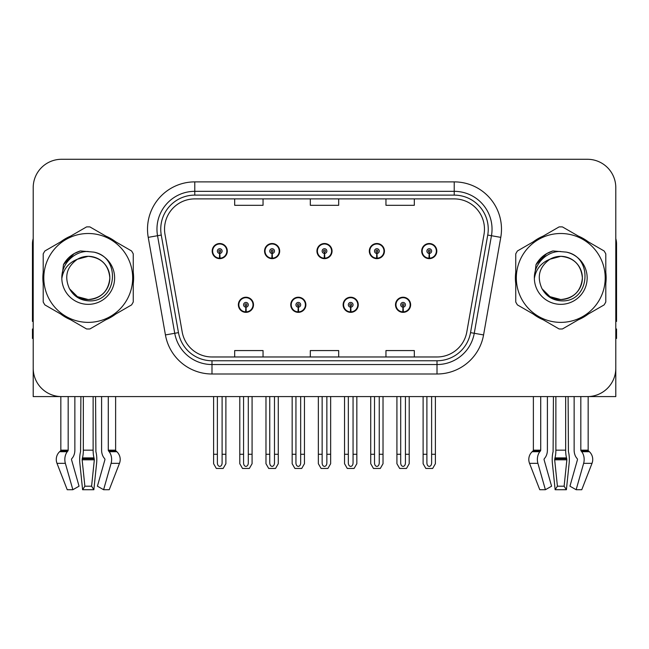 <?xml version="1.0" encoding="UTF-8"?>
<svg xmlns="http://www.w3.org/2000/svg" width="649" height="649" viewBox="0 0 649 649"><rect width="100%" height="100%" fill="white"/><g stroke="black" fill="none" stroke-linecap="round" stroke-linejoin="round"><path stroke-width="0.97" d="M238.37 304.787A7.561 7.561 0 0 0 245.93 312.347A7.561 7.561 0 0 0 253.499 304.787A7.561 7.561 0 0 0 245.93 297.226A7.561 7.561 0 0 0 238.37 304.787M290.744 304.787A7.561 7.561 0 0 0 298.313 312.347A7.561 7.561 0 0 0 305.874 304.787A7.561 7.561 0 0 0 298.313 297.226A7.561 7.561 0 0 0 290.744 304.787M343.126 304.787A7.561 7.561 0 0 0 350.687 312.347A7.561 7.561 0 0 0 358.256 304.787A7.561 7.561 0 0 0 350.687 297.226A7.561 7.561 0 0 0 343.126 304.787M369.313 251.082A7.561 7.561 0 0 0 376.874 258.651A7.561 7.561 0 0 0 384.443 251.082A7.561 7.561 0 0 0 376.874 243.521A7.561 7.561 0 0 0 369.313 251.082M316.939 251.082A7.561 7.561 0 0 0 324.5 258.651A7.561 7.561 0 0 0 332.061 251.082A7.561 7.561 0 0 0 324.5 243.521A7.561 7.561 0 0 0 316.939 251.082M264.557 251.082A7.561 7.561 0 0 0 272.126 258.651A7.561 7.561 0 0 0 279.687 251.082A7.561 7.561 0 0 0 272.126 243.521A7.561 7.561 0 0 0 264.557 251.082M212.182 251.082A7.561 7.561 0 0 0 219.743 258.651A7.561 7.561 0 0 0 227.304 251.082A7.561 7.561 0 0 0 219.743 243.521A7.561 7.561 0 0 0 212.182 251.082M395.501 304.787A7.561 7.561 0 0 0 403.07 312.347A7.561 7.561 0 0 0 410.63 304.787A7.561 7.561 0 0 0 403.07 297.226A7.561 7.561 0 0 0 395.501 304.787M421.696 251.082A7.561 7.561 0 0 0 429.257 258.651A7.561 7.561 0 0 0 436.818 251.082A7.561 7.561 0 0 0 429.257 243.521A7.561 7.561 0 0 0 421.696 251.082M565.66 396.588L565.66 450.163A10.4 2.693 90 0 0 566.561 457.902L566.869 459.816L564.127 486.19L566.399 489.719L569.141 463.337A10.4 2.693 90 0 0 568.435 451.72L568.11 396.588L574.138 396.588L574.138 450.163A10.4 7.35 -90 0 0 576.58 457.902L577.261 458.762A0.949 0.665 90 0 1 577.432 459.816L569.944 486.19L576.142 489.719L583.638 463.337A10.4 7.35 -90 0 0 581.723 451.72L581.05 450.86A0.949 0.665 90 0 1 580.823 450.163L588.164 450.163L588.164 396.58L615.796 396.588L615.796 187.642A28.361 28.361 0 0 0 587.426 159.281L61.574 159.281A28.361 28.361 0 0 0 33.204 187.642L33.204 396.588L60.836 396.588L60.836 450.163L68.177 450.163A0.949 0.665 -90 0 1 67.95 450.86L67.277 451.72A10.4 7.35 90 0 0 65.362 463.337L72.858 489.719L79.056 486.19L71.568 459.816A0.949 0.665 -90 0 1 71.739 458.762L72.42 457.902A10.4 7.35 90 0 0 74.862 450.163L74.862 396.588L80.89 396.588L80.565 451.72A10.4 2.693 -90 0 0 79.859 463.337L82.601 489.719L84.873 486.19L82.131 459.816L82.439 457.902A10.4 2.693 -90 0 0 83.34 450.163L83.34 396.588M93.123 396.588L93.123 450.163A10.4 2.693 90 0 0 94.024 457.902L94.332 459.816L91.59 486.19L93.862 489.719L96.604 463.337A10.4 2.693 90 0 0 95.898 451.72L95.573 396.588L101.601 396.588L101.601 450.163A10.4 7.35 -90 0 0 104.043 457.902L104.724 458.762A0.949 0.665 90 0 1 104.895 459.816L97.407 486.19L103.605 489.719L109.235 489.719L119.473 463.337A10.4 10.043 90 0 0 116.852 451.72L115.936 450.86A0.949 0.917 -90 0 1 115.627 450.163L115.627 396.588L118.483 396.588M530.517 396.588L533.373 396.588L533.373 450.163L540.714 450.163A0.949 0.665 -90 0 1 540.487 450.86L539.814 451.72A10.4 7.35 90 0 0 537.899 463.337L545.395 489.719L551.593 486.19L544.105 459.816A0.949 0.665 -90 0 1 544.276 458.762L544.957 457.902A10.4 7.35 90 0 0 547.399 450.163L547.399 396.588L553.427 396.588L553.102 451.72A10.4 2.693 -90 0 0 552.396 463.337L555.138 489.719L557.41 486.19L554.668 459.816L554.976 457.902A10.4 2.693 -90 0 0 555.877 450.163L555.877 396.588M43.207 272.272A45.381 45.381 0 0 0 43.207 283.597M60.811 314.1A45.381 45.381 0 0 0 70.619 319.762M105.844 319.762A45.381 45.381 0 0 0 115.652 314.1M133.256 283.597A45.381 45.381 0 0 0 133.256 272.272M515.744 272.272A45.381 45.381 0 0 0 515.744 283.597M533.348 314.1A45.381 45.381 0 0 0 543.156 319.762M578.381 319.762A45.381 45.381 0 0 0 588.189 314.1M605.793 283.597A45.381 45.381 0 0 0 605.793 272.272M164.53 229.154A30.252 30.252 0 0 1 194.781 198.894L454.219 198.894A30.252 30.252 0 0 1 484.008 234.403L466.809 331.972A30.252 30.252 0 0 1 437.012 356.974L211.988 356.974A30.252 30.252 0 0 1 182.191 331.972L164.992 234.403A30.252 30.252 0 0 1 164.53 229.154M160.749 229.154A34.04 34.04 0 0 0 161.268 235.06L178.467 332.629A34.04 34.04 0 0 0 211.988 360.755L437.012 360.755A34.04 34.04 0 0 0 470.533 332.629L487.732 235.06A34.04 34.04 0 0 0 454.219 195.114L194.781 195.114A34.04 34.04 0 0 0 160.749 229.154M148.232 237.364A47.272 47.272 0 0 1 194.781 181.882L454.219 181.882A47.272 47.272 0 0 1 500.768 237.364L483.57 334.933A47.272 47.272 0 0 1 437.012 373.994L211.988 373.994A47.272 47.272 0 0 1 165.43 334.933L148.232 237.364L157.537 235.717A37.82 37.82 0 0 1 194.781 191.333L454.219 191.333A37.82 37.82 0 0 1 491.463 235.717L474.257 333.286A37.82 37.82 0 0 1 437.012 364.543L211.988 364.543A37.82 37.82 0 0 1 174.743 333.286L157.537 235.717A37.82 37.82 0 0 1 156.969 229.154M115.652 241.769A45.381 45.381 0 0 0 105.844 236.114M70.619 236.114A45.381 45.381 0 0 0 60.811 241.769M588.189 241.769A45.381 45.381 0 0 0 578.381 236.114M543.156 236.114A45.381 45.381 0 0 0 533.348 241.769M587.426 159.281L61.574 159.281M33.204 187.642L33.204 368.226A28.361 28.361 0 0 0 61.574 396.588L587.426 396.588A28.361 28.361 0 0 0 615.796 368.226L615.796 187.642M310.319 198.894L310.319 205.303L338.681 205.303L338.681 198.894M234.678 198.894L234.678 205.303L263.048 205.303L263.048 198.894M385.952 198.894L385.952 205.303L414.322 205.303L414.322 198.894M338.681 356.974L338.681 350.574L310.319 350.574L310.319 356.974M263.048 356.974L263.048 350.574L234.678 350.574L234.678 356.974M414.322 356.974L414.322 350.574L385.952 350.574L385.952 356.974M405.43 396.588L405.43 463.037C405.284 465.073 404.489 466.201 403.07 466.412C401.642 466.201 400.855 465.073 400.701 463.037L400.701 454.259L396.92 454.259L396.92 463.719L399.654 468.448L406.485 468.448L409.211 463.719L409.211 396.588M402.964 307.147L402.761 311.869A7.09 7.09 0 0 1 395.979 304.787A7.09 7.09 0 0 1 403.07 297.696A7.09 7.09 0 0 1 410.16 304.787A7.09 7.09 0 0 1 403.378 311.869L403.167 307.147A2.361 2.361 0 0 0 405.43 304.787A2.361 2.361 0 0 0 403.07 302.426A2.361 2.361 0 0 0 400.701 304.787A2.361 2.361 0 0 0 402.964 307.147L403.029 305.736A0.949 0.949 0 0 1 402.12 304.787A0.949 0.949 0 0 1 403.07 303.846A0.949 0.949 0 0 1 404.011 304.787A0.949 0.949 0 0 1 403.11 305.736L403.167 307.147M410.387 306.677L409.9 306.677M409.9 302.896L410.387 302.896M396.231 306.677L395.744 306.677M395.744 302.896L396.231 302.896M396.92 396.588L396.92 454.259M400.701 396.588L400.701 454.259M405.43 454.259L409.211 454.259M431.617 396.588L431.617 463.037C431.471 465.073 430.685 466.201 429.257 466.412C427.829 466.201 427.042 465.073 426.896 463.037L426.896 454.259L423.107 454.259L423.107 463.719L425.841 468.448L432.672 468.448L435.398 463.719L435.398 396.588M429.151 253.451L428.948 258.172A7.09 7.09 0 0 1 422.166 251.082A7.09 7.09 0 0 1 429.257 243.992A7.09 7.09 0 0 1 436.347 251.082A7.09 7.09 0 0 1 429.565 258.172L429.362 253.451A2.361 2.361 0 0 0 431.617 251.082A2.361 2.361 0 0 0 429.257 248.721A2.361 2.361 0 0 0 426.896 251.082A2.361 2.361 0 0 0 429.151 253.451L429.216 252.031A0.949 0.949 0 0 1 428.308 251.082A0.949 0.949 0 0 1 429.257 250.141A0.949 0.949 0 0 1 430.198 251.082A0.949 0.949 0 0 1 429.297 252.031L429.362 253.451M436.582 252.98L436.087 252.98M436.087 249.192L436.582 249.192M422.418 252.98L421.931 252.98M421.931 249.192L422.418 249.192M423.107 396.588L423.107 454.259M426.896 396.588L426.896 454.259M431.617 454.259L435.398 454.259M353.056 396.588L353.056 463.037C352.902 465.073 352.115 466.201 350.687 466.412C349.267 466.201 348.472 465.073 348.326 463.037L348.326 454.259L344.546 454.259L344.546 463.719L347.272 468.448L354.103 468.448L356.836 463.719L356.836 396.588M350.59 307.147L350.379 311.869A7.09 7.09 0 0 1 343.597 304.787A7.09 7.09 0 0 1 350.687 297.696A7.09 7.09 0 0 1 357.777 304.787A7.09 7.09 0 0 1 350.995 311.869L350.793 307.147A2.361 2.361 0 0 0 353.056 304.787A2.361 2.361 0 0 0 350.687 302.426A2.361 2.361 0 0 0 348.326 304.787A2.361 2.361 0 0 0 350.59 307.147L350.647 305.736A0.949 0.949 0 0 1 349.746 304.787A0.949 0.949 0 0 1 350.687 303.846A0.949 0.949 0 0 1 351.636 304.787A0.949 0.949 0 0 1 350.728 305.736L350.793 307.147M358.013 306.677L357.526 306.677M357.526 302.896L358.013 302.896M343.856 306.677L343.362 306.677M343.362 302.896L343.856 302.896M344.546 396.588L344.546 454.259M348.326 396.588L348.326 454.259M353.056 454.259L356.836 454.259M300.674 396.588L300.674 463.037C300.528 465.073 299.733 466.201 298.313 466.412C296.885 466.201 296.098 465.073 295.944 463.037L295.944 454.259L292.164 454.259L292.164 463.719L294.897 468.448L301.728 468.448L304.454 463.719L304.454 396.588M298.207 307.147L298.005 311.869A7.09 7.09 0 0 1 291.223 304.787A7.09 7.09 0 0 1 298.313 297.696A7.09 7.09 0 0 1 305.403 304.787A7.09 7.09 0 0 1 298.621 311.869L298.41 307.147A2.361 2.361 0 0 0 300.674 304.787A2.361 2.361 0 0 0 298.313 302.426A2.361 2.361 0 0 0 295.944 304.787A2.361 2.361 0 0 0 298.207 307.147L298.272 305.736A0.949 0.949 0 0 1 297.364 304.787A0.949 0.949 0 0 1 298.313 303.846A0.949 0.949 0 0 1 299.254 304.787A0.949 0.949 0 0 1 298.353 305.736L298.41 307.147M305.638 306.677L305.144 306.677M305.144 302.896L305.638 302.896M291.474 306.677L290.987 306.677M290.987 302.896L291.474 302.896M292.164 396.588L292.164 454.259M295.944 396.588L295.944 454.259M300.674 454.259L304.454 454.259M248.299 396.588L248.299 463.037C248.145 465.073 247.358 466.201 245.93 466.412C244.511 466.201 243.716 465.073 243.57 463.037L243.57 454.259L239.789 454.259L239.789 463.719L242.515 468.448L249.346 468.448L252.08 463.719L252.08 396.588M245.833 307.147L245.622 311.869A7.09 7.09 0 0 1 238.84 304.787A7.09 7.09 0 0 1 245.93 297.696A7.09 7.09 0 0 1 253.021 304.787A7.09 7.09 0 0 1 246.239 311.869L246.036 307.147A2.361 2.361 0 0 0 248.299 304.787A2.361 2.361 0 0 0 245.93 302.426A2.361 2.361 0 0 0 243.57 304.787A2.361 2.361 0 0 0 245.833 307.147L245.89 305.736A0.949 0.949 0 0 1 244.989 304.787A0.949 0.949 0 0 1 245.93 303.846A0.949 0.949 0 0 1 246.88 304.787A0.949 0.949 0 0 1 245.971 305.736L246.036 307.147M253.256 306.677L252.769 306.677M252.769 302.896L253.256 302.896M239.1 306.677L238.613 306.677M238.613 302.896L239.1 302.896M239.789 396.588L239.789 454.259M243.57 396.588L243.57 454.259M248.299 454.259L252.08 454.259M379.243 396.588L379.243 463.037C379.089 465.073 378.302 466.201 376.874 466.412C375.455 466.201 374.668 465.073 374.514 463.037L374.514 454.259L370.733 454.259L370.733 463.719L373.459 468.448L380.298 468.448L383.024 463.719L383.024 396.588M376.777 253.451L376.566 258.172A7.09 7.09 0 0 1 369.784 251.082A7.09 7.09 0 0 1 376.874 243.992A7.09 7.09 0 0 1 383.973 251.082A7.09 7.09 0 0 1 377.191 258.172L376.98 253.451A2.361 2.361 0 0 0 379.243 251.082A2.361 2.361 0 0 0 376.874 248.721A2.361 2.361 0 0 0 374.514 251.082A2.361 2.361 0 0 0 376.777 253.451L376.834 252.031A0.949 0.949 0 0 1 375.933 251.082A0.949 0.949 0 0 1 376.874 250.141A0.949 0.949 0 0 1 377.823 251.082A0.949 0.949 0 0 1 376.923 252.031L376.98 253.451M384.2 252.98L383.713 252.98M383.713 249.192L384.2 249.192M370.044 252.98L369.557 252.98M369.557 249.192L370.044 249.192M370.733 396.588L370.733 454.259M374.514 396.588L374.514 454.259M379.243 454.259L383.024 454.259M326.861 396.588L326.861 463.037C326.715 465.073 325.928 466.201 324.5 466.412C323.072 466.201 322.285 465.073 322.139 463.037L322.139 454.259L318.351 454.259L318.351 463.719L321.085 468.448L327.915 468.448L330.649 463.719L330.649 396.588M324.395 253.451L324.192 258.172A7.09 7.09 0 0 1 317.41 251.082A7.09 7.09 0 0 1 324.5 243.992A7.09 7.09 0 0 1 331.59 251.082A7.09 7.09 0 0 1 324.808 258.172L324.605 253.451A2.361 2.361 0 0 0 326.861 251.082A2.361 2.361 0 0 0 324.5 248.721A2.361 2.361 0 0 0 322.139 251.082A2.361 2.361 0 0 0 324.395 253.451L324.459 252.031A0.949 0.949 0 0 1 323.551 251.082A0.949 0.949 0 0 1 324.5 250.141A0.949 0.949 0 0 1 325.449 251.082A0.949 0.949 0 0 1 324.541 252.031L324.605 253.451M331.826 252.98L331.331 252.98M331.331 249.192L331.826 249.192M317.669 252.98L317.174 252.98M317.174 249.192L317.669 249.192M318.351 396.588L318.351 454.259M322.139 396.588L322.139 454.259M326.861 454.259L330.649 454.259M274.486 396.588L274.486 463.037C274.332 465.073 273.545 466.201 272.126 466.412C270.698 466.201 269.911 465.073 269.757 463.037L269.757 454.259L265.976 454.259L265.976 463.719L268.702 468.448L275.541 468.448L278.267 463.719L278.267 396.588M272.02 253.451L271.809 258.172A7.09 7.09 0 0 1 265.027 251.082A7.09 7.09 0 0 1 272.126 243.992A7.09 7.09 0 0 1 279.216 251.082A7.09 7.09 0 0 1 272.434 258.172L272.223 253.451A2.361 2.361 0 0 0 274.486 251.082A2.361 2.361 0 0 0 272.126 248.721A2.361 2.361 0 0 0 269.757 251.082A2.361 2.361 0 0 0 272.02 253.451L272.077 252.031A0.949 0.949 0 0 1 271.177 251.082A0.949 0.949 0 0 1 272.126 250.141A0.949 0.949 0 0 1 273.067 251.082A0.949 0.949 0 0 1 272.166 252.031L272.223 253.451M279.443 252.98L278.956 252.98M278.956 249.192L279.443 249.192M265.287 252.98L264.8 252.98M264.8 249.192L265.287 249.192M265.976 396.588L265.976 454.259M269.757 396.588L269.757 454.259M274.486 454.259L278.267 454.259M222.104 396.588L222.104 463.037C221.958 465.073 221.171 466.201 219.743 466.412C218.315 466.201 217.529 465.073 217.383 463.037L217.383 454.259L213.602 454.259L213.602 463.719L216.328 468.448L223.159 468.448L225.893 463.719L225.893 396.588M219.638 253.451L219.435 258.172A7.09 7.09 0 0 1 212.653 251.082A7.09 7.09 0 0 1 219.743 243.992A7.09 7.09 0 0 1 226.834 251.082A7.09 7.09 0 0 1 220.052 258.172L219.849 253.451A2.361 2.361 0 0 0 222.104 251.082A2.361 2.361 0 0 0 219.743 248.721A2.361 2.361 0 0 0 217.383 251.082A2.361 2.361 0 0 0 219.638 253.451L219.703 252.031A0.949 0.949 0 0 1 218.802 251.082A0.949 0.949 0 0 1 219.743 250.141A0.949 0.949 0 0 1 220.692 251.082A0.949 0.949 0 0 1 219.784 252.031L219.849 253.451M227.069 252.98L226.582 252.98M226.582 249.192L227.069 249.192M212.913 252.98L212.418 252.98M212.418 249.192L212.913 249.192M213.602 396.588L213.602 454.259M217.383 396.588L217.383 454.259M222.104 454.259L225.893 454.259M93.862 489.719L82.601 489.719M91.59 486.19L84.873 486.19M68.177 396.588L68.177 450.163M103.605 489.719L111.101 463.337A10.4 7.35 -90 0 0 109.186 451.72L108.513 450.86A0.949 0.665 90 0 1 108.286 450.163L108.286 396.588M60.836 450.163A0.949 0.917 90 0 1 60.527 450.86L59.611 451.72A10.4 10.043 -90 0 0 56.99 463.337L67.228 489.719L72.858 489.719M33.204 338.445L32.45 338.445L32.45 328.994L33.204 328.994M33.204 321.377A18.91 18.91 0 0 0 32.45 321.425L32.45 243.902A18.91 18.91 0 0 1 33.204 238.605M566.399 489.719L555.138 489.719M564.127 486.19L557.41 486.19M540.714 396.588L540.714 450.163M580.823 450.163L580.823 396.588M533.373 450.163A0.949 0.917 90 0 1 533.064 450.86L532.148 451.72A10.4 10.043 -90 0 0 529.527 463.337L539.765 489.719L545.395 489.719M576.142 489.719L581.772 489.719L592.01 463.337A10.4 10.043 90 0 0 589.389 451.72L588.473 450.86A0.949 0.917 -90 0 1 588.164 450.163M615.796 328.994L616.55 328.994L616.55 338.445L615.796 338.445M615.796 238.605A18.91 18.91 0 0 1 616.55 243.902L616.55 321.425A18.91 18.91 0 0 0 615.796 321.377M109.827 277.155A21.612 21.612 0 0 0 77.418 259.227C66.823 266.763 64.129 276.482 69.321 288.399L69.613 288.91A21.612 21.612 0 0 0 88.232 299.546C101.358 298.272 108.561 291.068 109.843 277.934C108.561 264.808 101.358 257.604 88.232 256.323L77.418 259.227L88.232 256.323C101.358 257.604 108.561 264.808 109.843 277.934C108.561 291.068 101.358 298.272 88.232 299.546A21.612 21.612 0 0 0 109.843 277.934C108.561 264.808 101.358 257.604 88.232 256.323C101.358 257.604 108.561 264.808 109.843 277.934C108.561 291.068 101.358 298.272 88.232 299.546C101.358 298.272 108.561 291.068 109.843 277.934C108.561 264.808 101.358 257.604 88.232 256.323C101.358 257.604 108.561 264.808 109.843 277.934C108.561 291.068 101.358 298.272 88.232 299.546C101.358 298.272 108.561 291.068 109.843 277.934C108.561 264.808 101.358 257.604 88.232 256.323C101.358 257.604 108.561 264.808 109.843 277.934C108.561 291.068 101.358 298.272 88.232 299.546L77.426 296.658L69.613 288.91L77.426 296.658L88.232 299.546L77.426 296.658L69.613 288.91L77.426 296.658L88.232 299.546L77.426 296.658L69.613 288.91L77.426 296.658L88.232 299.546L77.426 296.658L69.613 288.91C73.751 296.204 79.957 300.171 88.232 300.812C117.136 303.229 121.647 257.166 93.772 252.112L80.371 250.944C72.907 253.24 67.277 257.799 63.48 264.605L61.825 278.51A26.414 26.414 0 0 0 88.232 304.349A26.414 26.414 0 0 0 93.772 252.112M88.232 322.375A44.44 44.44 0 0 0 132.672 277.934A44.44 44.44 0 0 0 88.232 233.502A44.44 44.44 0 0 0 43.799 277.934A44.44 44.44 0 0 0 88.232 322.375M88.232 328.994A51.052 51.052 0 0 0 89.903 328.962L131.585 304.9A51.052 51.052 0 0 0 133.256 302.004L133.256 253.873A51.052 51.052 0 0 0 131.585 250.976L89.903 226.907A51.052 51.052 0 0 0 86.56 226.907L44.878 250.976A51.052 51.052 0 0 0 43.207 253.873L43.207 302.004A51.052 51.052 0 0 0 44.878 304.9L86.56 328.962A51.052 51.052 0 0 0 88.232 328.994M61.817 277.934C61.639 262.95 75.243 250.798 88.232 251.52M61.825 278.51C63.351 269.197 68.551 262.772 77.418 259.227M63.48 264.605L74.173 253.589L80.216 250.993L74.173 253.589L63.513 264.549L74.173 253.589L80.216 250.993L74.173 253.589L63.48 264.605L74.173 253.589L80.371 250.944L74.173 253.589L70.66 255.998L74.173 253.589L80.371 250.944L74.173 253.589L70.66 255.998L74.173 253.589L80.371 250.944L74.173 253.589L70.66 255.998L74.173 253.589L80.371 250.944L74.173 253.589L70.66 255.998M80.216 250.993L74.173 253.589L63.513 264.549L74.173 253.589L80.216 250.993L74.173 253.589L63.513 264.549M582.364 277.155A21.612 21.612 0 0 0 549.954 259.227C539.36 266.763 536.666 276.482 541.858 288.399L542.15 288.91A21.612 21.612 0 0 0 560.768 299.546C573.894 298.272 581.098 291.068 582.38 277.934C581.098 264.808 573.894 257.604 560.768 256.323L549.954 259.227L560.768 256.323C573.894 257.604 581.098 264.808 582.38 277.934C581.098 291.068 573.894 298.272 560.768 299.546A21.612 21.612 0 0 0 582.38 277.934C581.098 264.808 573.894 257.604 560.768 256.323C573.894 257.604 581.098 264.808 582.38 277.934C581.098 291.068 573.894 298.272 560.768 299.546C573.894 298.272 581.098 291.068 582.38 277.934C581.098 264.808 573.894 257.604 560.768 256.323C573.894 257.604 581.098 264.808 582.38 277.934C581.098 291.068 573.894 298.272 560.768 299.546C573.894 298.272 581.098 291.068 582.38 277.934C581.098 264.808 573.894 257.604 560.768 256.323C573.894 257.604 581.098 264.808 582.38 277.934C581.098 291.068 573.894 298.272 560.768 299.546L549.963 296.658L542.15 288.91L549.963 296.658L560.768 299.546L549.963 296.658L542.15 288.91L549.963 296.658L560.768 299.546L549.963 296.658L542.15 288.91L549.963 296.658L560.768 299.546L549.963 296.658L542.15 288.91C546.288 296.204 552.494 300.171 560.768 300.812C589.673 303.229 594.184 257.166 566.309 252.112L552.907 250.944C545.444 253.24 539.814 257.799 536.017 264.605L534.362 278.51A26.414 26.414 0 0 0 560.768 304.349A26.414 26.414 0 0 0 566.309 252.112M560.768 322.375A44.44 44.44 0 0 0 605.201 277.934A44.44 44.44 0 0 0 560.768 233.502A44.44 44.44 0 0 0 516.328 277.934A44.44 44.44 0 0 0 560.768 322.375M560.768 328.994A51.052 51.052 0 0 0 562.44 328.962L604.122 304.9A51.052 51.052 0 0 0 605.793 302.004L605.793 253.873A51.052 51.052 0 0 0 604.122 250.976L562.44 226.907A51.052 51.052 0 0 0 559.097 226.907L517.415 250.976A51.052 51.052 0 0 0 515.744 253.873L515.744 302.004A51.052 51.052 0 0 0 517.415 304.9L559.097 328.962A51.052 51.052 0 0 0 560.768 328.994M534.354 277.934C534.176 262.95 547.78 250.798 560.768 251.52M534.362 278.51C535.887 269.197 541.088 262.772 549.954 259.227M552.753 250.993L546.709 253.589L536.05 264.549L546.709 253.589L552.753 250.993L546.709 253.589L536.05 264.549L546.709 253.589L552.753 250.993L546.709 253.589L536.05 264.549L546.709 253.589L552.753 250.993L546.709 253.589L536.017 264.605L546.709 253.589L552.907 250.944L546.709 253.589L543.197 255.998L546.709 253.589L552.907 250.944L546.709 253.589L543.197 255.998L546.709 253.589L552.907 250.944L546.709 253.589L543.197 255.998L546.709 253.589L552.907 250.944L546.709 253.589L543.197 255.998M454.219 181.882L454.219 195.114M157.537 235.717L161.268 235.06M211.988 373.994L211.988 360.755M437.012 360.755L437.012 373.994M470.533 332.629L483.57 334.933M165.43 334.933L178.467 332.629M487.732 235.06L500.768 237.364M194.781 181.882L194.781 195.114M402.761 311.869A7.09 7.09 0 0 1 395.979 304.787M428.948 258.172A7.09 7.09 0 0 1 422.166 251.082M350.379 311.869A7.09 7.09 0 0 1 343.597 304.787M298.005 311.869A7.09 7.09 0 0 1 291.223 304.787M245.622 311.869A7.09 7.09 0 0 1 238.84 304.787M376.566 258.172A7.09 7.09 0 0 1 369.784 251.082M324.192 258.172A7.09 7.09 0 0 1 317.41 251.082M271.809 258.172A7.09 7.09 0 0 1 265.027 251.082M219.435 258.172A7.09 7.09 0 0 1 212.653 251.082M94.267 458.762L82.196 458.762M94.024 457.902L82.439 457.902M108.286 450.163L115.627 450.163M93.123 450.163L83.34 450.163M94.332 459.816L82.131 459.816M56.99 463.337L65.362 463.337M111.101 463.337L119.473 463.337M59.611 451.72L67.277 451.72M109.186 451.72L116.852 451.72M60.527 450.86L67.95 450.86M108.513 450.86L115.936 450.86M566.804 458.762L554.733 458.762M566.561 457.902L554.976 457.902M565.66 450.163L555.877 450.163M566.869 459.816L554.668 459.816M529.527 463.337L537.899 463.337M583.638 463.337L592.01 463.337M532.148 451.72L539.814 451.72M581.723 451.72L589.389 451.72M533.064 450.86L540.487 450.86M581.05 450.86L588.473 450.86"/></g></svg>
